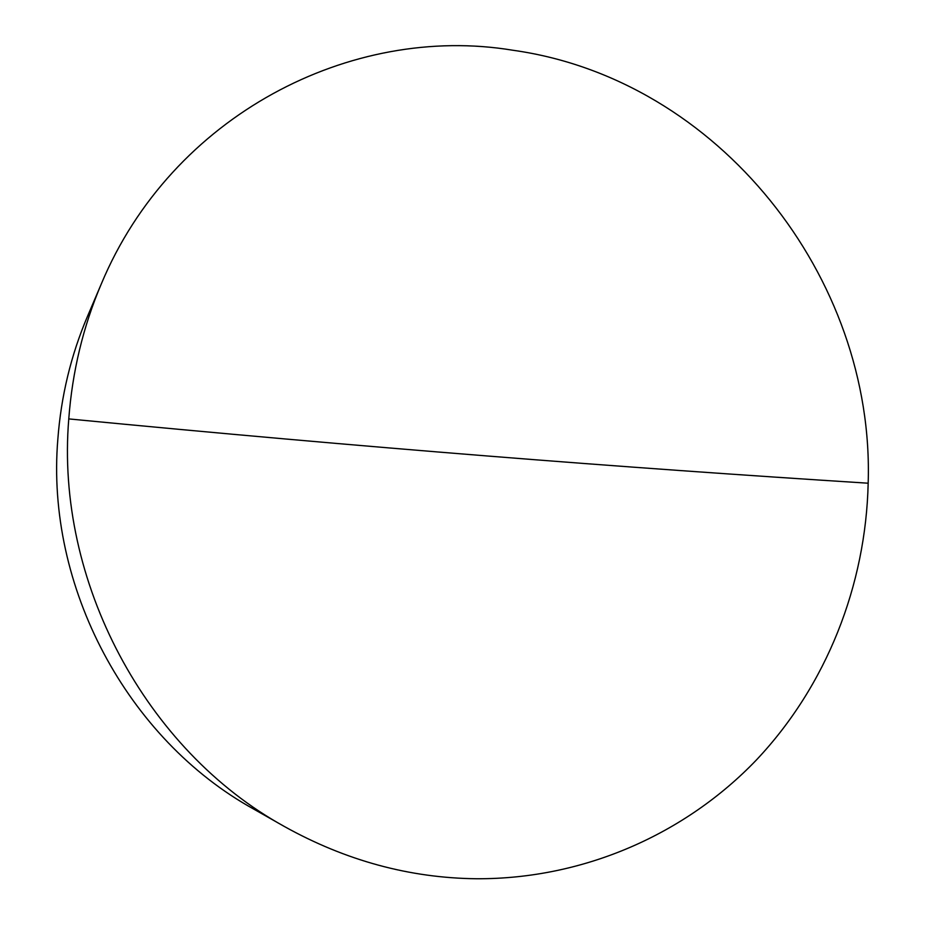 <?xml version="1.0" encoding="UTF-8"?>
<svg xmlns="http://www.w3.org/2000/svg" width="925" height="925" viewBox="0 0 925 925"><rect width="100%" height="100%" fill="white"/><g stroke="black" fill="none" stroke-linecap="round" stroke-linejoin="round"><path stroke-width="1.39" d="M101.172 284.241L87.401 316.57C70.936 355.316 61.085 396.166 57.847 439.132C45.475 586.693 127.396 739.399 253.797 809.132L284.357 826.487C145.722 750.094 55.199 581.374 68.774 418.909C72.323 371.619 83.123 326.733 101.172 284.241C171.726 115.001 351.373 23.472 512.82 50.239C718.667 78.983 874.877 277.858 868.17 483.208C865.858 585.062 826.73 685.448 756.419 759.957C685.668 833.818 584.322 879.212 476.537 878.75C409.717 878.045 345.649 860.62 284.357 826.487M868.17 483.208C618.443 467.368 367.93 447.816 68.774 418.909"/></g></svg>
